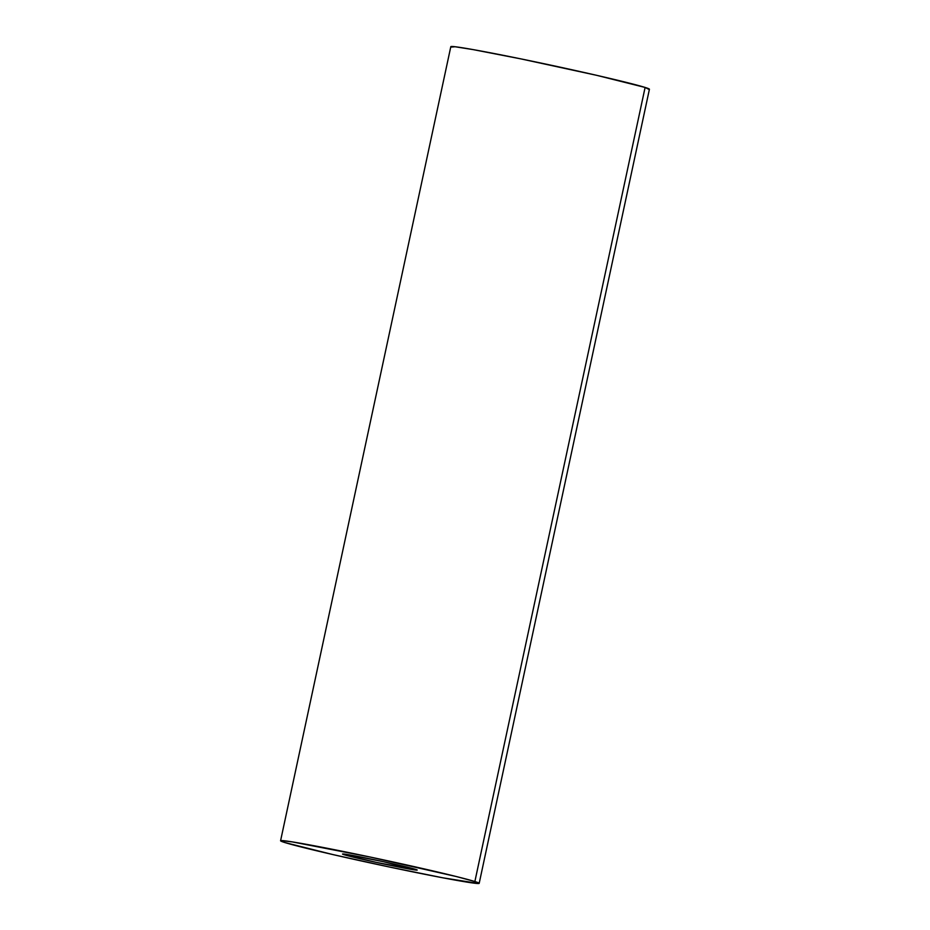 <?xml version="1.0" encoding="UTF-8"?>
<svg xmlns="http://www.w3.org/2000/svg" width="930" height="930" viewBox="0 0 930 930"><rect width="100%" height="100%" fill="white"/><g stroke="black" fill="none" stroke-linecap="round" stroke-linejoin="round"><path stroke-width="1.4" d="M415.594 869.376A38.188 1.081 12.1 0 1 417.221 870.05A38.188 1.081 12.1 0 1 385.276 864.296A38.188 1.081 12.1 0 1 344.17 854.717L344.298 854.089L344.17 854.717L342.717 853.973L346.925 854.461L383.486 861.715L417.047 870.108L376.278 862.377L344.17 854.717A38.188 1.081 12.1 0 1 342.542 854.042A38.188 1.081 12.1 0 1 374.488 859.797A38.188 1.081 12.1 0 1 415.594 869.376M648.954 89.408L645.106 87.443A101.556 2.871 -167.9 0 0 535.773 61.973A101.556 2.871 -167.9 0 0 450.818 46.663L280.581 840.755A101.556 2.871 12.1 0 1 365.537 856.065A101.556 2.871 12.1 0 1 474.87 881.535L645.106 87.443L596.804 75.353L521.149 58.939L473.265 49.627L455.049 46.744L451.306 47.081M479.183 883.337L649.419 89.245A101.556 2.871 -167.9 0 0 645.106 87.443L474.87 881.535A101.556 2.871 12.1 0 1 479.183 883.337A101.556 2.871 12.1 0 1 394.227 868.027A101.556 2.871 12.1 0 1 284.894 842.557L333.196 854.647L389.763 867.086L442.994 877.839L478.718 883.5L474.87 881.535L456.549 876.595L370 857.007L292.229 841.883L281.046 840.592L284.894 842.557A101.556 2.871 12.1 0 1 280.581 840.755"/></g></svg>
